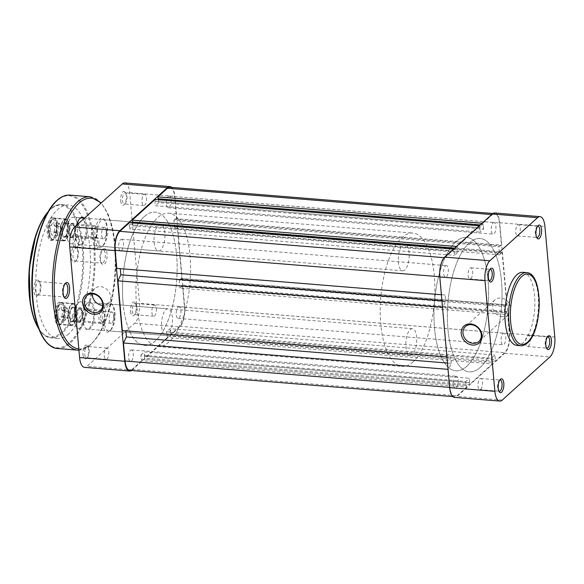 <?xml version="1.0" encoding="UTF-8"?>
<svg xmlns="http://www.w3.org/2000/svg" width="584" height="584" viewBox="0 0 584 584"><rect width="100%" height="100%" fill="white"/><g stroke="black" fill="none" stroke-linecap="round" stroke-linejoin="round"><path stroke-width="0.44" stroke-dasharray="2.92 2.19" d="M87.695 302.767A14.053 5.643 -85.4 0 1 94.477 310.739A14.053 5.643 -85.4 0 1 90.024 328.88A14.053 5.643 -85.4 0 1 85.366 328.208A14.053 5.643 -85.4 0 1 83.235 315.367A14.053 5.643 -85.4 0 1 87.41 303.038A14.053 5.643 -85.4 0 1 87.695 302.767M89.359 328.208A13.381 5.373 94.6 0 0 93.71 313.528A13.381 5.373 94.6 0 0 89.33 302.439A13.381 5.373 94.6 0 0 87.14 303.344A13.381 5.373 94.6 0 0 86.87 303.6A13.381 5.373 94.6 0 0 82.891 315.338A13.381 5.373 94.6 0 0 84.921 327.573A13.381 5.373 94.6 0 0 87.162 329.113A13.381 5.373 94.6 0 0 89.359 328.208M84.111 218.073A14.053 5.643 -85.4 0 1 86.987 231.067A14.053 5.643 -85.4 0 1 82.475 244.331A14.053 5.643 -85.4 0 1 77.825 243.659A14.053 5.643 -85.4 0 1 76.621 225.227M79.592 218.788L79.592 218.788A13.381 5.373 94.6 0 0 79.322 219.044A13.381 5.373 94.6 0 0 75.343 230.789A13.381 5.373 94.6 0 0 77.38 243.017A13.381 5.373 94.6 0 0 79.621 244.557A13.381 5.373 94.6 0 0 81.811 243.659A13.381 5.373 94.6 0 0 86.169 228.972A13.381 5.373 94.6 0 0 81.782 217.89L73.234 217.19A13.381 5.373 94.6 0 0 71.044 218.095A13.381 5.373 94.6 0 0 66.685 232.782A13.381 5.373 94.6 0 0 71.066 243.864A13.381 5.373 94.6 0 0 73.263 242.966A13.381 5.373 94.6 0 0 77.614 228.278A13.381 5.373 94.6 0 0 73.234 217.19A13.381 5.373 -85.4 0 1 77.614 228.278A13.381 5.373 -85.4 0 1 73.263 242.966A13.381 5.373 -85.4 0 1 71.066 243.864A13.381 5.373 -85.4 0 1 66.685 232.782A13.381 5.373 -85.4 0 1 71.044 218.095A13.381 5.373 -85.4 0 1 73.234 217.19L81.782 217.89M60.517 324.324A11.709 4.701 94.6 0 0 60.751 324.098A11.709 4.701 94.6 0 0 64.233 313.827A11.709 4.701 94.6 0 0 62.451 303.125A11.709 4.701 94.6 0 0 58.575 302.563A11.709 4.701 94.6 0 0 54.86 317.681A11.709 4.701 94.6 0 0 60.517 324.324M59.239 303.235A11.038 4.431 -85.4 0 1 61.05 302.49A11.038 4.431 -85.4 0 1 62.897 303.76A11.038 4.431 -85.4 0 1 64.576 313.856A11.038 4.431 -85.4 0 1 61.291 323.543A11.038 4.431 -85.4 0 1 61.072 323.755A11.038 4.431 -85.4 0 1 59.261 324.5A11.038 4.431 -85.4 0 1 55.648 315.353A11.038 4.431 -85.4 0 1 59.239 303.235M52.969 239.776A11.709 4.701 94.6 0 0 53.202 239.549A11.709 4.701 94.6 0 0 56.684 229.271A11.709 4.701 94.6 0 0 54.903 218.569A11.709 4.701 94.6 0 0 51.027 218.014A11.709 4.701 94.6 0 0 47.319 233.133A11.709 4.701 94.6 0 0 52.969 239.776M51.691 218.686A11.038 4.431 -85.4 0 1 53.502 217.941A11.038 4.431 -85.4 0 1 55.349 219.212A11.038 4.431 -85.4 0 1 57.028 229.3A11.038 4.431 -85.4 0 1 53.743 238.987A11.038 4.431 -85.4 0 1 53.524 239.199A11.038 4.431 -85.4 0 1 51.713 239.944A11.038 4.431 -85.4 0 1 48.1 230.797A11.038 4.431 -85.4 0 1 51.691 218.686M72.985 321.39A7.424 2.986 94.6 0 0 73.131 321.244A7.424 2.986 94.6 0 0 75.343 314.725A7.424 2.986 94.6 0 0 74.212 307.943A7.424 2.986 94.6 0 0 71.752 307.586A7.424 2.986 94.6 0 0 69.401 317.17A7.424 2.986 94.6 0 0 72.985 321.39M72.153 307.987A7.023 2.825 -85.4 0 1 73.307 307.512A7.023 2.825 -85.4 0 1 74.482 308.323A7.023 2.825 -85.4 0 1 75.548 314.747A7.023 2.825 -85.4 0 1 73.46 320.908A7.023 2.825 -85.4 0 1 73.321 321.047A7.023 2.825 -85.4 0 1 72.168 321.521A7.023 2.825 -85.4 0 1 69.868 315.696A7.023 2.825 -85.4 0 1 72.153 307.987M65.437 236.834A7.424 2.986 94.6 0 0 65.583 236.695A7.424 2.986 94.6 0 0 67.795 230.176A7.424 2.986 94.6 0 0 66.671 223.387A7.424 2.986 94.6 0 0 64.211 223.03A7.424 2.986 94.6 0 0 61.853 232.622A7.424 2.986 94.6 0 0 65.437 236.834M64.605 223.438A7.023 2.825 -85.4 0 1 65.758 222.964A7.023 2.825 -85.4 0 1 66.934 223.774A7.023 2.825 -85.4 0 1 67.999 230.191A7.023 2.825 -85.4 0 1 65.912 236.359A7.023 2.825 -85.4 0 1 65.773 236.491A7.023 2.825 -85.4 0 1 64.62 236.965A7.023 2.825 -85.4 0 1 62.32 231.147A7.023 2.825 -85.4 0 1 64.605 223.438M79.081 308.184A7.424 2.986 -85.4 0 1 82.665 312.396A7.424 2.986 -85.4 0 1 80.315 321.981A7.424 2.986 -85.4 0 1 77.855 321.631A7.424 2.986 -85.4 0 1 76.723 314.842A7.424 2.986 -85.4 0 1 78.935 308.323A7.424 2.986 -85.4 0 1 79.081 308.184M79.913 321.58A7.023 2.825 94.6 0 0 82.198 313.871A7.023 2.825 94.6 0 0 79.898 308.053A7.023 2.825 94.6 0 0 78.745 308.527A7.023 2.825 94.6 0 0 78.606 308.659A7.023 2.825 94.6 0 0 76.519 314.82A7.023 2.825 94.6 0 0 77.584 321.244A7.023 2.825 94.6 0 0 78.76 322.054A7.023 2.825 94.6 0 0 79.913 321.58M71.533 223.628A7.424 2.986 -85.4 0 1 75.124 227.84A7.424 2.986 -85.4 0 1 72.766 237.433A7.424 2.986 -85.4 0 1 70.306 237.075A7.424 2.986 -85.4 0 1 69.175 230.286A7.424 2.986 -85.4 0 1 71.387 223.774A7.424 2.986 -85.4 0 1 71.533 223.628M72.365 237.031A7.023 2.825 94.6 0 0 74.657 229.315A7.023 2.825 94.6 0 0 72.35 223.497A7.023 2.825 94.6 0 0 71.204 223.971A7.023 2.825 94.6 0 0 71.066 224.11A7.023 2.825 94.6 0 0 68.97 230.271A7.023 2.825 94.6 0 0 70.043 236.695A7.023 2.825 94.6 0 0 71.219 237.498A7.023 2.825 94.6 0 0 72.365 237.031M64.977 283.897A6.687 2.686 94.6 0 0 64.576 284.182A6.687 2.686 94.6 0 0 64.444 284.313A6.687 2.686 94.6 0 0 62.459 290.182A6.687 2.686 94.6 0 0 63.474 296.3A6.687 2.686 94.6 0 0 63.926 296.796M103.149 249.142A8.03 3.227 -85.4 0 1 107.025 253.697A8.03 3.227 -85.4 0 1 104.478 264.063A8.03 3.227 -85.4 0 1 101.82 263.676A8.03 3.227 -85.4 0 1 100.601 256.339A8.03 3.227 -85.4 0 1 102.988 249.295A8.03 3.227 -85.4 0 1 103.149 249.142M103.149 262.72A6.687 2.686 94.6 0 0 105.324 255.376A6.687 2.686 94.6 0 0 103.134 249.835A6.687 2.686 94.6 0 0 102.039 250.281A6.687 2.686 94.6 0 0 101.908 250.412A6.687 2.686 94.6 0 0 99.915 256.281A6.687 2.686 94.6 0 0 100.93 262.399A6.687 2.686 94.6 0 0 102.054 263.172A6.687 2.686 94.6 0 0 103.149 262.72M37.712 295.577A8.03 3.227 94.6 0 0 37.865 295.424A8.03 3.227 94.6 0 0 40.259 288.379A8.03 3.227 94.6 0 0 39.033 281.043A8.03 3.227 94.6 0 0 36.376 280.656A8.03 3.227 94.6 0 0 33.828 291.022A8.03 3.227 94.6 0 0 37.712 295.577M37.712 281.999A6.687 2.686 -85.4 0 1 38.807 281.546A6.687 2.686 -85.4 0 1 39.924 282.32A6.687 2.686 -85.4 0 1 40.946 288.438A6.687 2.686 -85.4 0 1 38.953 294.307A6.687 2.686 -85.4 0 1 38.821 294.431A6.687 2.686 -85.4 0 1 37.719 294.883A6.687 2.686 -85.4 0 1 35.529 289.343A6.687 2.686 -85.4 0 1 37.712 281.999M75.168 261.683A8.03 3.227 94.6 0 0 75.329 261.522A8.03 3.227 94.6 0 0 77.716 254.478A8.03 3.227 94.6 0 0 76.497 247.142A8.03 3.227 94.6 0 0 73.832 246.762A8.03 3.227 94.6 0 0 71.292 257.128A8.03 3.227 94.6 0 0 75.168 261.683M75.168 248.105A6.687 2.686 -85.4 0 1 76.263 247.653A6.687 2.686 -85.4 0 1 77.387 248.419A6.687 2.686 -85.4 0 1 78.402 254.536A6.687 2.686 -85.4 0 1 76.409 260.406A6.687 2.686 -85.4 0 1 76.278 260.537A6.687 2.686 -85.4 0 1 75.183 260.99A6.687 2.686 -85.4 0 1 72.993 255.442A6.687 2.686 -85.4 0 1 75.168 248.105M63.904 219.679A11.038 4.431 -85.4 0 1 65.715 218.934A11.038 4.431 -85.4 0 1 69.335 228.081A11.038 4.431 -85.4 0 1 65.736 240.192A11.038 4.431 -85.4 0 1 63.926 240.936A11.038 4.431 -85.4 0 1 60.313 231.79A11.038 4.431 -85.4 0 1 63.904 219.679M71.452 304.228A11.038 4.431 -85.4 0 1 73.263 303.483A11.038 4.431 -85.4 0 1 76.876 312.63A11.038 4.431 -85.4 0 1 73.285 324.748A11.038 4.431 -85.4 0 1 71.474 325.492A11.038 4.431 -85.4 0 1 67.861 316.346A11.038 4.431 -85.4 0 1 71.452 304.228M80.804 327.514A13.381 5.373 94.6 0 0 85.162 312.834A13.381 5.373 94.6 0 0 80.782 301.745A13.381 5.373 94.6 0 0 78.585 302.651A13.381 5.373 94.6 0 0 74.234 317.331A13.381 5.373 94.6 0 0 78.614 328.42A13.381 5.373 94.6 0 0 80.804 327.514A13.381 5.373 -85.4 0 1 78.614 328.42A13.381 5.373 -85.4 0 1 74.234 317.331A13.381 5.373 -85.4 0 1 78.585 302.651A13.381 5.373 -85.4 0 1 80.782 301.745A13.381 5.373 -85.4 0 1 85.162 312.834A13.381 5.373 -85.4 0 1 80.804 327.514M68.649 333.931A66.904 26.871 -85.4 0 1 57.685 338.45A66.904 26.871 -85.4 0 1 35.777 283.014A66.904 26.871 -85.4 0 1 57.553 209.59A66.904 26.871 -85.4 0 1 68.518 205.079A66.904 26.871 -85.4 0 1 90.425 260.515A66.904 26.871 -85.4 0 1 68.649 333.931M60.517 232.965L60.831 229.892A5.351 2.146 94.6 0 0 60.824 227.176A5.351 2.146 94.6 0 0 60.626 226.103A5.351 2.146 94.6 0 0 60.247 225.059A5.351 2.146 94.6 0 0 58.13 224.606A5.351 2.146 94.6 0 0 56.597 228.979A5.351 2.146 94.6 0 0 56.611 231.702A5.351 2.146 94.6 0 0 57.188 233.819L56.283 232.052L56.597 228.979L56.918 225.913L58.13 224.606L59.349 223.3L61.145 226.826L60.831 229.892A5.351 2.146 -85.4 0 1 60.064 233.038A5.351 2.146 -85.4 0 1 59.305 234.272L58.086 235.578L57.188 233.819A5.351 2.146 94.6 0 0 59.305 234.272L60.517 232.965L54.414 232.468L51.976 235.082L50.18 231.556L50.808 225.417L53.239 222.803L55.042 226.329L54.414 232.468M93.25 234.68A5.351 2.146 94.6 0 0 95.907 237.286A5.351 2.146 94.6 0 0 97.462 230.147A5.351 2.146 94.6 0 0 96.688 227.694A5.351 2.146 94.6 0 0 94.133 228.548A5.351 2.146 94.6 0 0 93.25 234.68M96.769 229.483A6.687 2.686 -85.4 0 1 94.827 238.403A6.687 2.686 -85.4 0 1 93.593 238.98A6.687 2.686 -85.4 0 1 91.505 235.148A6.687 2.686 -85.4 0 1 94.681 225.643A6.687 2.686 -85.4 0 1 95.798 226.417A6.687 2.686 -85.4 0 1 96.769 229.483M60.714 234.352A10.439 4.19 94.6 0 0 65.897 239.433A10.439 4.19 94.6 0 0 68.927 225.519A10.439 4.19 94.6 0 0 67.415 220.737A10.439 4.19 94.6 0 0 62.437 222.394A10.439 4.19 94.6 0 0 60.714 234.352M68.788 225.387A10.702 4.3 -85.4 0 1 65.678 239.659A10.702 4.3 -85.4 0 1 63.714 240.586A10.702 4.3 -85.4 0 1 60.364 234.439A10.702 4.3 -85.4 0 1 65.445 219.248A10.702 4.3 -85.4 0 1 67.24 220.482A10.702 4.3 -85.4 0 1 68.788 225.387M62.189 232.761A6.687 2.686 94.6 0 0 64.284 236.6A6.687 2.686 94.6 0 0 67.459 227.103A6.687 2.686 94.6 0 0 65.364 223.263A6.687 2.686 94.6 0 0 62.189 232.761M61.145 226.826L55.042 226.329M59.349 223.3L53.239 222.803M56.918 225.913L50.808 225.417M56.283 232.052L50.18 231.556M58.086 235.578L51.976 235.082M68.065 317.513L68.379 314.447A5.351 2.146 94.6 0 0 68.372 311.725A5.351 2.146 94.6 0 0 68.175 310.651A5.351 2.146 94.6 0 0 67.795 309.615A5.351 2.146 94.6 0 0 65.678 309.155A5.351 2.146 94.6 0 0 64.145 313.535A5.351 2.146 94.6 0 0 64.16 316.251A5.351 2.146 94.6 0 0 64.729 318.368L63.831 316.601L64.459 310.462L66.89 307.848L68.693 311.374L68.379 314.447A5.351 2.146 -85.4 0 1 67.605 317.594A5.351 2.146 -85.4 0 1 66.846 318.827L65.634 320.134L64.729 318.368A5.351 2.146 94.6 0 0 66.846 318.827L68.065 317.513L61.955 317.024L59.524 319.638L57.721 316.112L58.356 309.965L60.787 307.352L62.59 310.878L61.955 317.024M100.798 319.229A5.351 2.146 94.6 0 0 103.456 321.835A5.351 2.146 94.6 0 0 105.01 314.703A5.351 2.146 94.6 0 0 104.229 312.25A5.351 2.146 94.6 0 0 101.682 313.104A5.351 2.146 94.6 0 0 100.798 319.229M104.317 314.039A6.687 2.686 -85.4 0 1 102.368 322.952A6.687 2.686 -85.4 0 1 101.142 323.536A6.687 2.686 -85.4 0 1 99.046 319.696A6.687 2.686 -85.4 0 1 102.222 310.199A6.687 2.686 -85.4 0 1 103.346 310.973A6.687 2.686 -85.4 0 1 104.317 314.039M68.262 318.901A10.439 4.19 94.6 0 0 73.445 323.981A10.439 4.19 94.6 0 0 76.475 310.075A10.439 4.19 94.6 0 0 74.964 305.286A10.439 4.19 94.6 0 0 69.985 306.95A10.439 4.19 94.6 0 0 68.262 318.901M76.336 309.936A10.702 4.3 -85.4 0 1 73.226 324.208A10.702 4.3 -85.4 0 1 71.255 325.135A10.702 4.3 -85.4 0 1 67.912 318.995A10.702 4.3 -85.4 0 1 72.993 303.797A10.702 4.3 -85.4 0 1 74.781 305.031A10.702 4.3 -85.4 0 1 76.336 309.936M69.737 317.316A6.687 2.686 94.6 0 0 71.825 321.156A6.687 2.686 94.6 0 0 75 311.659A6.687 2.686 94.6 0 0 72.912 307.819A6.687 2.686 94.6 0 0 69.737 317.316M68.693 311.374L62.59 310.878M66.89 307.848L60.787 307.352M64.459 310.462L58.356 309.965M63.831 316.601L57.721 316.112M65.634 320.134L59.524 319.638M445.468 266.005A5.818 2.336 -85.4 0 1 446.424 265.611A5.818 2.336 -85.4 0 1 448.329 270.436A5.818 2.336 -85.4 0 1 446.439 276.823A5.818 2.336 -85.4 0 1 445.483 277.21A5.818 2.336 -85.4 0 1 443.577 272.392A5.818 2.336 -85.4 0 1 445.468 266.005M120.581 239.615A5.818 2.336 -85.4 0 1 121.538 239.221A5.818 2.336 -85.4 0 1 123.443 244.046A5.818 2.336 -85.4 0 1 121.552 250.434A5.818 2.336 -85.4 0 1 120.596 250.828A5.818 2.336 -85.4 0 1 118.691 246.003A5.818 2.336 -85.4 0 1 120.581 239.615M493.093 222.906A5.818 2.336 -85.4 0 1 494.049 222.511A5.818 2.336 -85.4 0 1 495.955 227.337A5.818 2.336 -85.4 0 1 494.064 233.717A5.818 2.336 -85.4 0 1 493.108 234.111A5.818 2.336 -85.4 0 1 491.202 229.293A5.818 2.336 -85.4 0 1 493.093 222.906M168.207 196.516A5.818 2.336 -85.4 0 1 169.163 196.122A5.818 2.336 -85.4 0 1 171.068 200.947A5.818 2.336 -85.4 0 1 169.178 207.335A5.818 2.336 -85.4 0 1 168.221 207.729A5.818 2.336 -85.4 0 1 166.316 202.903A5.818 2.336 -85.4 0 1 168.207 196.516M502.97 333.566A5.818 2.336 -85.4 0 1 503.926 333.172A5.818 2.336 -85.4 0 1 505.832 337.997A5.818 2.336 -85.4 0 1 503.941 344.385A5.818 2.336 -85.4 0 1 502.985 344.779A5.818 2.336 -85.4 0 1 501.079 339.954A5.818 2.336 -85.4 0 1 502.97 333.566M178.083 307.177A5.818 2.336 -85.4 0 1 179.04 306.79A5.818 2.336 -85.4 0 1 180.945 311.608A5.818 2.336 -85.4 0 1 179.054 317.995A5.818 2.336 -85.4 0 1 178.098 318.389A5.818 2.336 -85.4 0 1 176.193 313.564A5.818 2.336 -85.4 0 1 178.083 307.177M455.345 376.665A5.818 2.336 -85.4 0 1 456.301 376.271A5.818 2.336 -85.4 0 1 458.206 381.096A5.818 2.336 -85.4 0 1 456.308 387.484A5.818 2.336 -85.4 0 1 455.359 387.878A5.818 2.336 -85.4 0 1 453.454 383.053A5.818 2.336 -85.4 0 1 455.345 376.665M130.458 350.283A5.818 2.336 -85.4 0 1 131.415 349.889A5.818 2.336 -85.4 0 1 133.32 354.707A5.818 2.336 -85.4 0 1 131.429 361.094A5.818 2.336 -85.4 0 1 130.473 361.489A5.818 2.336 -85.4 0 1 128.568 356.663A5.818 2.336 -85.4 0 1 130.458 350.283M469.156 243.024A66.904 26.871 -85.4 0 1 480.121 238.506A66.904 26.871 -85.4 0 1 502.028 293.949A66.904 26.871 -85.4 0 1 480.252 367.365A66.904 26.871 -85.4 0 1 469.288 371.877A66.904 26.871 -85.4 0 1 447.38 316.44A66.904 26.871 -85.4 0 1 469.156 243.024A66.904 26.871 -85.4 0 1 480.121 238.506A66.904 26.871 -85.4 0 1 502.028 293.949A66.904 26.871 -85.4 0 1 480.252 367.365A66.904 26.871 -85.4 0 1 469.288 371.877A66.904 26.871 -85.4 0 1 447.38 316.44A66.904 26.871 -85.4 0 1 469.156 243.024M144.27 216.635A66.904 26.871 -85.4 0 1 155.234 212.123A66.904 26.871 -85.4 0 1 177.142 267.56A66.904 26.871 -85.4 0 1 155.366 340.976A66.904 26.871 -85.4 0 1 144.401 345.494A66.904 26.871 -85.4 0 1 122.494 290.051A66.904 26.871 -85.4 0 1 144.27 216.635M170.236 334.909L179.792 326.266A14.717 5.913 -85.4 0 0 184.456 307.264L182.478 285.065L507.357 311.454L509.343 333.647A14.717 5.913 -85.4 0 1 504.678 352.656L495.123 361.299L494.955 359.43L170.068 333.048L170.236 334.909L495.123 361.299M170.068 333.048L494.955 359.43M495.276 359.138L494.911 355.036L491.436 358.189L166.549 331.8L170.024 328.653L494.911 355.036M170.389 332.756L170.024 328.653M166.549 331.8L166.915 335.902L491.801 362.292L491.436 358.189M491.801 362.292L166.915 335.902M167.236 335.61L167.404 337.479L492.29 363.861L492.122 362M492.29 363.861L469.441 384.542L469.273 382.673L144.387 356.291L144.555 358.153L469.441 384.542M167.404 337.479L144.555 358.153M144.387 356.291L469.273 382.673M469.594 382.389L469.229 378.286L144.343 351.897L144.708 355.999M465.747 381.432L466.112 385.535L141.226 359.145L140.861 355.043L465.747 381.432L469.229 378.286M140.861 355.043L144.343 351.897M466.112 385.535L141.226 359.145M141.547 358.853L141.715 360.722L466.601 387.112L466.434 385.243M466.601 387.112L457.053 395.755A14.717 5.913 -85.4 0 1 454.637 396.748A14.717 5.913 -85.4 0 1 449.943 387.404L448.045 369.351M141.715 360.722L132.167 369.365A14.717 5.913 -85.4 0 1 129.75 370.358M447.483 363.051L451.264 363.358L448.337 369.373M451.264 363.358L450.709 357.138L446.935 356.912M125.83 330.836L450.709 357.138M125.823 330.756L122.341 330.551M442.497 307.177L447.227 356.941M441.935 300.877L445.716 301.191L442.781 307.199M120.282 268.662L445.161 294.971L445.716 301.191M445.161 294.971L441.387 294.745M120.275 268.582L116.793 268.385M439.774 276.714L441.672 294.767M440.066 276.736A14.717 5.913 -85.4 0 1 444.731 257.734L454.286 249.091L454.447 250.952L129.568 224.57L129.4 222.701M453.6 249.032L454.286 249.091M129.568 224.57L454.447 250.952M454.126 251.244L454.498 255.347L457.973 252.2L133.086 225.811L129.612 228.964L454.498 255.347M129.246 224.862L129.612 228.964M132.75 222.029L457.608 248.098L457.973 252.2M132.838 222.978L133.086 225.811M457.608 248.098L454.564 248.163M456.44 246.47L457.119 246.521L457.287 248.39M479.289 225.789L479.968 225.847L457.119 246.521M479.968 225.847L480.136 227.709L155.249 201.327L155.081 199.458M155.249 201.327L480.136 227.709M479.814 228.001L480.179 232.103L155.293 205.714L154.928 201.611M158.519 199.735L158.775 202.568L483.661 228.957L480.179 232.103M158.775 202.568L155.293 205.714M158.439 198.786L483.296 224.855L483.661 228.957M483.296 224.855L480.245 224.92M482.121 223.219L482.807 223.278L482.975 225.147M491.677 214.576L492.356 214.635L482.807 223.278M492.356 214.635A14.717 5.913 -85.4 0 1 494.772 213.642A14.717 5.913 -85.4 0 1 499.466 222.986L501.444 245.178L500.641 245.908L175.755 219.518L176.558 218.796L501.444 245.178M169.886 187.252A14.717 5.913 -85.4 0 1 174.579 196.596L176.558 218.796M175.755 219.518L175.689 218.774L500.576 245.163L500.641 245.908M500.576 245.163L498.809 246.755L499.532 254.843L174.645 228.453L173.922 220.372L498.809 246.755M175.689 218.774L173.922 220.372M174.645 228.453L176.412 226.855L501.298 253.244L499.532 254.843M501.298 253.244L501.233 252.5L176.346 226.11L176.412 226.855M176.346 226.11L177.149 225.38L502.036 251.77L501.233 252.5M502.036 251.77L506.773 304.863L505.97 305.593L181.084 279.203L181.887 278.48L506.773 304.863M177.149 225.38L181.887 278.48M181.084 279.203L181.018 278.458L505.905 304.841L505.97 305.593M505.905 304.841L504.138 306.439L179.251 280.057L181.018 278.458M504.861 314.521L506.627 312.929L181.741 286.54L179.974 288.138L504.861 314.521L504.138 306.439M179.974 288.138L179.251 280.057M506.627 312.929L506.562 312.177L181.675 285.795L181.741 286.54M507.357 311.454L506.562 312.177M182.478 285.065L181.675 285.795M499.751 380.14A5.621 2.256 94.6 0 0 499.335 380.425A5.621 2.256 94.6 0 0 499.218 380.534A5.621 2.256 94.6 0 0 497.546 385.462A5.621 2.256 94.6 0 0 498.4 390.601A5.621 2.256 94.6 0 0 498.86 391.068M489.874 269.479A5.621 2.256 94.6 0 0 489.458 269.757A5.621 2.256 94.6 0 0 489.341 269.866A5.621 2.256 94.6 0 0 487.669 274.801A5.621 2.256 94.6 0 0 488.523 279.933A5.621 2.256 94.6 0 0 488.983 280.408M537.499 226.38A5.621 2.256 94.6 0 0 537.083 226.658A5.621 2.256 94.6 0 0 536.973 226.767A5.621 2.256 94.6 0 0 535.302 231.702A5.621 2.256 94.6 0 0 536.156 236.834A5.621 2.256 94.6 0 0 536.608 237.308M547.376 337.041A5.621 2.256 94.6 0 0 546.96 337.326A5.621 2.256 94.6 0 0 546.85 337.435A5.621 2.256 94.6 0 0 545.171 342.363A5.621 2.256 94.6 0 0 546.033 347.502A5.621 2.256 94.6 0 0 546.485 347.969M502.408 316.703A10.037 8.453 47.9 0 1 493.319 310.016A10.037 8.453 47.9 0 1 494.838 299.935A10.037 8.453 47.9 0 1 500.744 298.052A10.037 8.453 47.9 0 1 509.832 304.738A10.037 8.453 47.9 0 1 508.306 314.82A10.037 8.453 47.9 0 1 502.408 316.703M528.352 346.181A5.621 2.256 94.6 0 0 530.177 340.012A5.621 2.256 94.6 0 0 528.337 335.355A5.621 2.256 94.6 0 0 527.418 335.734A5.621 2.256 94.6 0 0 525.585 341.903A5.621 2.256 94.6 0 0 527.425 346.56A5.621 2.256 94.6 0 0 528.352 346.181M518.475 235.52A5.621 2.256 94.6 0 0 520.3 229.351A5.621 2.256 94.6 0 0 518.461 224.694A5.621 2.256 94.6 0 0 517.541 225.074A5.621 2.256 94.6 0 0 515.709 231.242A5.621 2.256 94.6 0 0 517.548 235.899A5.621 2.256 94.6 0 0 518.475 235.52M470.843 278.619A5.621 2.256 94.6 0 0 472.675 272.451A5.621 2.256 94.6 0 0 470.835 267.793A5.621 2.256 94.6 0 0 469.916 268.173A5.621 2.256 94.6 0 0 468.083 274.341A5.621 2.256 94.6 0 0 469.923 278.999A5.621 2.256 94.6 0 0 470.843 278.619M480.72 389.28A5.621 2.256 94.6 0 0 482.552 383.111A5.621 2.256 94.6 0 0 480.712 378.454A5.621 2.256 94.6 0 0 479.792 378.834A5.621 2.256 94.6 0 0 477.96 385.002A5.621 2.256 94.6 0 0 479.8 389.659A5.621 2.256 94.6 0 0 480.72 389.28M466.82 366.27A66.904 26.871 -85.4 0 1 455.856 370.789A66.904 26.871 -85.4 0 1 433.941 315.353A66.904 26.871 -85.4 0 1 455.717 241.929A66.904 26.871 -85.4 0 1 466.682 237.418A66.904 26.871 -85.4 0 1 488.596 292.854A66.904 26.871 -85.4 0 1 466.82 366.27A66.904 26.871 -85.4 0 1 455.856 370.789A66.904 26.871 -85.4 0 1 433.941 315.353A66.904 26.871 -85.4 0 1 455.717 241.929A66.904 26.871 -85.4 0 1 466.682 237.418A66.904 26.871 -85.4 0 1 488.596 292.854A66.904 26.871 -85.4 0 1 466.82 366.27M522.862 272.319A36.661 14.724 -85.4 0 1 534.871 302.702A36.661 14.724 -85.4 0 1 522.936 342.932A36.661 14.724 -85.4 0 1 516.928 345.407M494.823 212.977A15.388 6.183 -85.4 0 1 499.736 222.745L509.606 333.406A15.388 6.183 -85.4 0 1 504.729 353.276L457.104 396.375A15.388 6.183 -85.4 0 1 454.586 397.412M73.095 243.871A6.957 2.796 94.6 0 0 76.592 247.689A6.957 2.796 94.6 0 0 78.657 238.834A6.957 2.796 94.6 0 0 77.606 235.221A6.957 2.796 94.6 0 0 74.365 236.177A6.957 2.796 94.6 0 0 73.095 243.871M79.344 239.418A5.621 2.256 -85.4 0 1 77.672 246.565A5.621 2.256 -85.4 0 1 76.643 247.054A5.621 2.256 -85.4 0 1 74.847 243.484A5.621 2.256 -85.4 0 1 77.555 235.848A5.621 2.256 -85.4 0 1 78.49 236.498A5.621 2.256 -85.4 0 1 79.344 239.418M120.72 200.772A6.957 2.796 94.6 0 0 124.217 204.59A6.957 2.796 94.6 0 0 126.283 195.735A6.957 2.796 94.6 0 0 125.232 192.121A6.957 2.796 94.6 0 0 121.99 193.07A6.957 2.796 94.6 0 0 120.72 200.772M126.969 196.319A5.621 2.256 -85.4 0 1 125.297 203.466A5.621 2.256 -85.4 0 1 124.268 203.955A5.621 2.256 -85.4 0 1 122.472 200.385A5.621 2.256 -85.4 0 1 125.18 192.749A5.621 2.256 -85.4 0 1 126.122 193.399A5.621 2.256 -85.4 0 1 126.969 196.319M130.597 311.44A6.957 2.796 94.6 0 0 134.094 315.25A6.957 2.796 94.6 0 0 136.16 306.403A6.957 2.796 94.6 0 0 135.108 302.782A6.957 2.796 94.6 0 0 131.867 303.738A6.957 2.796 94.6 0 0 130.597 311.44M136.846 306.987A5.621 2.256 -85.4 0 1 135.174 314.134A5.621 2.256 -85.4 0 1 134.145 314.623A5.621 2.256 -85.4 0 1 132.349 311.053A5.621 2.256 -85.4 0 1 135.057 303.417A5.621 2.256 -85.4 0 1 135.992 304.067A5.621 2.256 -85.4 0 1 136.846 306.987M82.972 354.539A6.957 2.796 94.6 0 0 86.469 358.35A6.957 2.796 94.6 0 0 88.534 349.502A6.957 2.796 94.6 0 0 87.483 345.881A6.957 2.796 94.6 0 0 84.242 346.838A6.957 2.796 94.6 0 0 82.972 354.539M89.221 350.086A5.621 2.256 -85.4 0 1 87.549 357.233A5.621 2.256 -85.4 0 1 86.52 357.722A5.621 2.256 -85.4 0 1 84.724 354.152A5.621 2.256 -85.4 0 1 87.425 346.516A5.621 2.256 -85.4 0 1 88.367 347.166A5.621 2.256 -85.4 0 1 89.221 350.086M102.514 322.74A14.717 5.913 94.6 0 0 109.916 330.807A14.717 5.913 94.6 0 0 114.289 312.082A14.717 5.913 94.6 0 0 112.055 304.439A14.717 5.913 94.6 0 0 105.2 306.454A14.717 5.913 94.6 0 0 102.514 322.74M114.975 312.666A13.381 5.373 -85.4 0 1 110.997 329.69A13.381 5.373 -85.4 0 1 108.536 330.851A13.381 5.373 -85.4 0 1 104.273 322.353A13.381 5.373 -85.4 0 1 110.704 304.176A13.381 5.373 -85.4 0 1 112.946 305.717A13.381 5.373 -85.4 0 1 114.975 312.666M94.966 238.184A14.717 5.913 94.6 0 0 102.368 246.251A14.717 5.913 94.6 0 0 106.741 227.534A14.717 5.913 94.6 0 0 104.507 219.883A14.717 5.913 94.6 0 0 97.659 221.898A14.717 5.913 94.6 0 0 94.966 238.184M107.427 228.118A13.381 5.373 -85.4 0 1 103.448 245.134A13.381 5.373 -85.4 0 1 100.995 246.295A13.381 5.373 -85.4 0 1 96.725 237.805A13.381 5.373 -85.4 0 1 103.156 219.621A13.381 5.373 -85.4 0 1 105.397 221.168A13.381 5.373 -85.4 0 1 107.427 228.118M102.704 305.344A10.037 8.453 -132.1 0 0 108.274 303.439A10.037 8.453 -132.1 0 0 110.704 296.738A10.037 8.453 -132.1 0 0 104.521 287.781A10.037 8.453 -132.1 0 0 94.805 288.554A10.037 8.453 -132.1 0 0 92.36 293.913M108.763 351.67A5.621 2.256 -85.4 0 1 106.062 359.306A5.621 2.256 -85.4 0 1 104.266 355.736A5.621 2.256 -85.4 0 1 106.967 348.101A5.621 2.256 -85.4 0 1 108.763 351.67M156.388 308.571A5.621 2.256 -85.4 0 1 153.687 316.207A5.621 2.256 -85.4 0 1 151.891 312.637A5.621 2.256 -85.4 0 1 154.599 305.001A5.621 2.256 -85.4 0 1 156.388 308.571M98.886 241.009A5.621 2.256 -85.4 0 1 96.185 248.645A5.621 2.256 -85.4 0 1 94.389 245.076A5.621 2.256 -85.4 0 1 97.097 237.44A5.621 2.256 -85.4 0 1 98.886 241.009M146.511 197.91A5.621 2.256 -85.4 0 1 143.81 205.546A5.621 2.256 -85.4 0 1 142.014 201.976A5.621 2.256 -85.4 0 1 144.722 194.341A5.621 2.256 -85.4 0 1 146.511 197.91M161.673 327.018A13.381 5.373 94.6 0 0 165.944 335.508A13.381 5.373 94.6 0 0 172.375 317.331A13.381 5.373 94.6 0 0 168.112 308.834A13.381 5.373 94.6 0 0 161.673 327.018M154.132 242.462A13.381 5.373 94.6 0 0 158.395 250.959A13.381 5.373 94.6 0 0 164.834 232.782A13.381 5.373 94.6 0 0 160.563 224.285A13.381 5.373 94.6 0 0 154.132 242.462M136.495 304.111A66.904 26.871 -85.4 0 1 168.667 213.211A66.904 26.871 -85.4 0 1 190.012 255.683A66.904 26.871 -85.4 0 1 157.833 346.582A66.904 26.871 -85.4 0 1 136.495 304.111M123.063 303.023A66.904 26.871 -85.4 0 1 155.234 212.123A66.904 26.871 -85.4 0 1 176.572 254.595A66.904 26.871 -85.4 0 1 144.401 345.494A66.904 26.871 -85.4 0 1 123.063 303.023M124.75 182.916A15.388 6.183 -85.4 0 1 129.655 192.683L139.532 303.351A15.388 6.183 -85.4 0 1 134.656 323.215L87.031 366.314A15.388 6.183 -85.4 0 1 84.505 367.358M131.546 370.504A15.388 6.183 94.6 0 0 132.218 369.986L179.843 326.887A15.388 6.183 94.6 0 0 184.727 307.023L174.85 196.355A15.388 6.183 94.6 0 0 171.681 187.398M71.679 225.242A5.687 2.285 -85.4 0 1 72.613 224.862A5.687 2.285 -85.4 0 1 74.475 229.57A5.687 2.285 -85.4 0 1 72.62 235.812A5.687 2.285 -85.4 0 1 71.693 236.199A5.687 2.285 -85.4 0 1 69.832 231.483A5.687 2.285 -85.4 0 1 71.679 225.242M103.434 227.826A5.687 2.285 -85.4 0 1 104.368 227.439A5.687 2.285 -85.4 0 1 105.887 229.366A5.687 2.285 -85.4 0 1 105.251 237.119A5.687 2.285 -85.4 0 1 104.375 238.396A5.687 2.285 -85.4 0 1 103.448 238.776A5.687 2.285 -85.4 0 1 101.587 234.067A5.687 2.285 -85.4 0 1 103.434 227.826M79.227 309.797A5.687 2.285 -85.4 0 1 80.161 309.411A5.687 2.285 -85.4 0 1 82.023 314.126A5.687 2.285 -85.4 0 1 80.169 320.368A5.687 2.285 -85.4 0 1 79.234 320.747A5.687 2.285 -85.4 0 1 77.373 316.039A5.687 2.285 -85.4 0 1 79.227 309.797M110.982 312.374A5.687 2.285 -85.4 0 1 111.916 311.995A5.687 2.285 -85.4 0 1 113.427 313.922A5.687 2.285 -85.4 0 1 112.8 321.667A5.687 2.285 -85.4 0 1 111.924 322.945A5.687 2.285 -85.4 0 1 110.997 323.332A5.687 2.285 -85.4 0 1 109.128 318.616A5.687 2.285 -85.4 0 1 110.982 312.374M412.413 354.444A13.381 5.373 -85.4 0 1 410.216 355.349A13.381 5.373 -85.4 0 1 405.836 344.261A13.381 5.373 -85.4 0 1 410.194 329.58A13.381 5.373 -85.4 0 1 412.384 328.675A13.381 5.373 -85.4 0 1 416.764 339.764A13.381 5.373 -85.4 0 1 412.413 354.444M404.865 269.896A13.381 5.373 -85.4 0 1 402.675 270.801A13.381 5.373 -85.4 0 1 398.288 259.712A13.381 5.373 -85.4 0 1 402.646 245.024A13.381 5.373 -85.4 0 1 404.836 244.127A13.381 5.373 -85.4 0 1 409.223 255.215A13.381 5.373 -85.4 0 1 404.865 269.896M413.078 361.905A66.904 26.871 -85.4 0 1 402.113 366.423A66.904 26.871 -85.4 0 1 380.206 310.987A66.904 26.871 -85.4 0 1 401.982 237.564A66.904 26.871 -85.4 0 1 412.946 233.052A66.904 26.871 -85.4 0 1 434.854 288.489A66.904 26.871 -85.4 0 1 413.078 361.905M48.202 211.707A66.233 26.601 -85.4 0 1 50.275 209.619A66.233 26.601 -85.4 0 1 82.264 247.2A66.233 26.601 -85.4 0 1 61.262 332.719A66.233 26.601 -85.4 0 1 38.705 328.631M38.639 328.449A66.904 26.871 94.6 0 0 50.969 337.902A66.904 26.871 94.6 0 0 61.933 333.391A66.904 26.871 94.6 0 0 83.709 259.968A66.904 26.871 94.6 0 0 61.802 204.531A66.904 26.871 94.6 0 0 50.837 209.05A66.904 26.871 94.6 0 0 48.1 211.875M55.531 202.079A76.27 30.631 -85.4 0 1 56.772 200.889A76.27 30.631 -85.4 0 1 93.601 244.163A76.27 30.631 -85.4 0 1 69.423 342.64A76.27 30.631 -85.4 0 1 44.384 339.311M57.48 348.502A76.942 30.901 94.6 0 0 70.095 343.312A76.942 30.901 94.6 0 0 95.134 258.88A76.942 30.901 94.6 0 0 69.941 195.129M78.825 348.889A75.599 30.368 94.6 0 0 91.352 343.801A75.599 30.368 94.6 0 0 115.537 273.509A75.599 30.368 94.6 0 0 100.886 203.268M90.089 196.764A76.942 30.901 -85.4 0 1 115.289 260.515A76.942 30.901 -85.4 0 1 90.243 344.947A76.942 30.901 -85.4 0 1 77.635 350.137M56.298 224.979A9.366 3.76 -85.4 0 1 53.633 237.403A9.366 3.76 -85.4 0 1 48.925 232.906A9.366 3.76 -85.4 0 1 51.582 220.482A9.366 3.76 -85.4 0 1 56.298 224.979M49.618 233.571A10.702 4.3 94.6 0 0 52.961 239.71A10.702 4.3 94.6 0 0 58.042 224.512A10.702 4.3 94.6 0 0 54.699 218.372A10.702 4.3 94.6 0 0 49.618 233.571M63.839 309.535A9.366 3.76 -85.4 0 1 61.181 321.952A9.366 3.76 -85.4 0 1 56.473 317.455A9.366 3.76 -85.4 0 1 59.13 305.038A9.366 3.76 -85.4 0 1 63.839 309.535M57.166 318.119A10.702 4.3 94.6 0 0 60.51 324.266A10.702 4.3 94.6 0 0 65.59 309.067A10.702 4.3 94.6 0 0 62.24 302.921A10.702 4.3 94.6 0 0 57.166 318.119M184.456 307.264L509.343 333.647M179.792 326.266L504.678 352.656M132.167 369.365L457.053 395.755M444.117 257.683L444.731 257.734M174.579 196.596L499.466 222.986M526.527 272.618A36.661 14.724 -85.4 0 1 538.536 302.994A36.661 14.724 -85.4 0 1 526.6 343.231A36.661 14.724 -85.4 0 1 520.592 345.706M504.729 353.276L549.924 356.948M502.298 400.047L457.104 396.375M499.736 222.745L544.923 226.409M554.8 337.077L509.606 333.406M184.727 307.023L139.532 303.351M129.655 192.683L174.85 196.355M132.218 369.986L87.031 366.314M134.656 323.215L179.843 326.887M57.685 338.45L50.969 337.902L44.61 335.464L39.026 329.464M48.655 210.941L50.443 209.174C54.159 205.809 57.94 204.261 61.802 204.531L68.518 205.079M78.935 350.181L91.031 344.699L99.842 333.325L107.23 316.835L112.632 296.599L115.588 274.363L115.858 252.054L113.405 231.607L108.427 214.766L101.266 202.918M62.897 303.76L62.451 303.125M61.291 323.543L60.751 324.098M55.349 219.212L54.903 218.569M53.743 238.987L53.202 239.549M74.482 308.323L74.212 307.943M66.934 223.774L66.671 223.387M39.924 282.32L39.033 281.043M38.953 294.307L37.865 295.424M77.387 248.419L76.497 247.142M76.409 260.406L75.329 261.522M76.263 247.653L103.134 249.835M38.807 281.546L65.678 283.729M65.715 218.934L53.502 217.941M73.263 303.483L61.05 302.49M412.384 328.675L89.33 302.439M73.307 307.512L79.898 308.053M65.758 222.964L72.35 223.497M64.62 236.965L71.219 237.498M72.168 321.521L78.76 322.054M402.675 270.801L79.621 244.557M410.216 355.349L87.162 329.113M71.474 325.492L59.261 324.5M63.926 240.936L51.713 239.944M37.719 294.883L64.59 297.066M75.183 260.99L102.054 263.172M100.93 262.399L101.82 263.676M101.908 250.412L102.988 249.295M63.474 296.3L64.364 297.577M64.444 284.313L65.532 283.196M70.043 236.695L70.306 237.075M77.584 321.244L77.855 321.631M77.38 243.017L77.825 243.659M79.322 219.044L79.869 218.489M84.921 327.573L85.366 328.208M86.87 303.6L87.41 303.038M60.064 233.038L61.539 229.665L60.626 226.103M63.714 240.586L52.961 239.71C50.085 238.119 50.465 239.754 48.815 233.162C47.684 225.482 51.903 216.912 54.699 218.372L65.445 219.248M95.907 237.286L94.827 238.403M93.593 238.98L64.284 236.6M94.681 225.643L65.364 223.263M96.688 227.694L95.798 226.417M67.605 317.594L69.08 314.221L68.175 310.651M71.255 325.135L60.51 324.266C57.626 322.675 58.013 324.31 56.363 317.718C55.232 310.031 59.451 301.461 62.24 302.921L72.993 303.797M103.456 321.835L102.368 322.952M101.142 323.536L71.825 321.156M102.222 310.199L72.912 307.819M104.229 312.25L103.346 310.973M121.538 239.221L446.424 265.611M169.163 196.122L494.049 222.511M179.04 306.79L503.926 333.172M131.415 349.889L456.301 376.271M168.667 213.211L412.946 233.052M452.841 396.602L454.637 396.748M492.976 213.496L494.772 213.642M157.833 346.582L402.113 366.423M130.473 361.489L455.359 387.878M178.098 318.389L502.985 344.779M168.221 207.729L493.108 234.111M120.596 250.828L445.483 277.21M494.838 299.935L465.411 326.565M528.337 335.355L547.88 336.946M518.461 224.694L538.003 226.278M470.835 267.793L490.377 269.377M480.712 378.454L500.254 380.045M479.8 389.659L499.342 391.251M469.923 278.999L489.465 280.583M517.548 235.899L537.09 237.484M527.425 346.56L546.967 348.152M508.306 314.82L478.873 341.45M546.033 347.502L546.916 348.779M546.85 337.435L547.931 336.311M536.156 236.834L537.039 238.119M536.973 226.767L538.054 225.65M488.523 279.933L489.414 281.218M489.341 269.866L490.429 268.749M498.4 390.601L499.291 391.879M499.218 380.534L500.305 379.41M77.672 246.565L76.592 247.689M125.297 203.466L124.217 204.59M135.174 314.134L134.094 315.25M87.549 357.233L86.469 358.35M110.997 329.69L109.916 330.807M103.448 245.134L102.368 246.251M108.274 303.439L100.251 310.703M106.062 359.306L86.52 357.722M153.687 316.207L134.145 314.623M96.185 248.645L76.643 247.054M143.81 205.546L124.268 203.955M108.536 330.851L165.944 335.508M100.995 246.295L158.395 250.959M103.156 219.621L160.563 224.285M110.704 304.176L168.112 308.834M144.722 194.341L125.18 192.749M97.097 237.44L77.555 235.848M154.599 305.001L135.057 303.417M106.967 348.101L87.425 346.516M94.805 288.554L86.782 295.818M105.397 221.168L104.507 219.883M112.946 305.717L112.055 304.439M88.367 347.166L87.483 345.881M135.992 304.067L135.108 302.782M126.122 193.399L125.232 192.121M78.49 236.498L77.606 235.221M104.368 227.439L72.613 224.862M105.251 237.119L107.025 233.359L105.887 229.366M111.916 311.995L80.161 309.411M112.8 321.667L114.573 317.915L113.427 313.922M84.49 218.109L404.836 244.127M110.997 323.332L79.234 320.747M103.448 238.776L71.693 236.199"/><path stroke-width="0.88" d="M76.621 225.227A14.053 5.643 -85.4 0 1 79.869 218.489A14.053 5.643 -85.4 0 1 80.147 218.219A14.053 5.643 -85.4 0 1 84.111 218.073M84.49 218.109L81.782 217.89A13.381 5.373 94.6 0 0 79.592 218.788M65.693 283.036A8.03 3.227 -85.4 0 1 69.569 287.591A8.03 3.227 -85.4 0 1 67.021 297.957A8.03 3.227 -85.4 0 1 64.364 297.577A8.03 3.227 -85.4 0 1 63.145 290.241A8.03 3.227 -85.4 0 1 65.532 283.196A8.03 3.227 -85.4 0 1 65.693 283.036M63.926 296.796A6.687 2.686 94.6 0 0 64.59 297.066A6.687 2.686 94.6 0 0 65.685 296.614A6.687 2.686 94.6 0 0 67.868 289.277A6.687 2.686 94.6 0 0 65.678 283.729A6.687 2.686 94.6 0 0 64.977 283.897M452.841 396.602L129.75 370.358A14.717 5.913 -85.4 0 1 125.056 361.014L449.651 387.382M447.483 363.051L126.378 336.975L123.45 342.983L448.045 369.351M123.45 342.983L125.056 361.014M126.378 336.975L125.83 330.836M120.282 268.662L120.83 274.801L117.902 280.816L122.341 330.551L446.935 356.912M117.902 280.816L442.497 307.177M120.83 274.801L441.935 300.877M453.6 249.032L129.4 222.701L119.844 231.344A14.717 5.913 -85.4 0 0 115.179 250.353L116.793 268.385L441.387 294.745M132.75 222.029L132.838 222.978M479.289 225.789L155.081 199.458L132.232 220.139L132.4 222L454.564 248.163M132.232 220.139L456.44 246.47M158.439 198.786L158.519 199.735M492.976 213.496L169.886 187.252A14.717 5.913 -85.4 0 0 167.469 188.245L157.921 196.888L158.089 198.757L480.245 224.92M157.921 196.888L482.121 223.219M472.551 345.064A11.373 9.578 47.9 0 1 461.229 333.654A11.373 9.578 47.9 0 1 470.667 323.923A11.373 9.578 47.9 0 1 481.99 335.34A11.373 9.578 47.9 0 1 472.551 345.064M471.31 324.682A10.037 8.453 -132.1 0 0 465.411 326.565A10.037 8.453 -132.1 0 0 463.886 336.647A10.037 8.453 -132.1 0 0 472.974 343.334A10.037 8.453 -132.1 0 0 478.873 341.45A10.037 8.453 -132.1 0 0 480.398 331.376A10.037 8.453 -132.1 0 0 471.31 324.682M500.444 379.279A6.957 2.796 -85.4 0 1 503.802 383.228A6.957 2.796 -85.4 0 1 501.598 392.214A6.957 2.796 -85.4 0 1 499.291 391.879A6.957 2.796 -85.4 0 1 498.232 385.52A6.957 2.796 -85.4 0 1 500.305 379.41A6.957 2.796 -85.4 0 1 500.444 379.279M498.86 391.068A5.621 2.256 94.6 0 0 499.342 391.251A5.621 2.256 94.6 0 0 500.262 390.871A5.621 2.256 94.6 0 0 502.094 384.703A5.621 2.256 94.6 0 0 500.254 380.045A5.621 2.256 94.6 0 0 499.751 380.14M490.567 268.618A6.957 2.796 -85.4 0 1 493.925 272.56A6.957 2.796 -85.4 0 1 491.721 281.546A6.957 2.796 -85.4 0 1 489.414 281.218A6.957 2.796 -85.4 0 1 488.355 274.852A6.957 2.796 -85.4 0 1 490.429 268.749A6.957 2.796 -85.4 0 1 490.567 268.618M488.983 280.408A5.621 2.256 94.6 0 0 489.465 280.583A5.621 2.256 94.6 0 0 490.385 280.203A5.621 2.256 94.6 0 0 492.217 274.035A5.621 2.256 94.6 0 0 490.377 269.377A5.621 2.256 94.6 0 0 489.874 269.479M538.192 225.519A6.957 2.796 -85.4 0 1 541.551 229.461A6.957 2.796 -85.4 0 1 539.346 238.447A6.957 2.796 -85.4 0 1 537.039 238.119A6.957 2.796 -85.4 0 1 535.981 231.753A6.957 2.796 -85.4 0 1 538.054 225.65A6.957 2.796 -85.4 0 1 538.192 225.519M536.608 237.308A5.621 2.256 94.6 0 0 537.09 237.484A5.621 2.256 94.6 0 0 538.017 237.104A5.621 2.256 94.6 0 0 539.842 230.936A5.621 2.256 94.6 0 0 538.003 226.278A5.621 2.256 94.6 0 0 537.499 226.38M548.069 336.18A6.957 2.796 -85.4 0 1 551.427 340.129A6.957 2.796 -85.4 0 1 549.223 349.115A6.957 2.796 -85.4 0 1 546.916 348.779A6.957 2.796 -85.4 0 1 545.857 342.421A6.957 2.796 -85.4 0 1 547.931 336.311A6.957 2.796 -85.4 0 1 548.069 336.18M546.485 347.969A5.621 2.256 94.6 0 0 546.967 348.152A5.621 2.256 94.6 0 0 547.894 347.772A5.621 2.256 94.6 0 0 549.719 341.603A5.621 2.256 94.6 0 0 547.88 336.946A5.621 2.256 94.6 0 0 547.376 337.041M520.592 345.706L516.928 345.407A36.661 14.724 -85.4 0 1 504.919 315.024A36.661 14.724 -85.4 0 1 516.855 274.794A36.661 14.724 -85.4 0 1 522.862 272.319L526.527 272.618A36.661 14.724 -85.4 0 0 520.519 275.093A36.661 14.724 -85.4 0 0 508.584 315.323A36.661 14.724 -85.4 0 0 520.592 345.706C522.373 346.078 524.636 345.166 527.389 342.976C542.813 330.617 543.551 272.655 526.527 272.618M489.866 260.785A15.388 6.183 94.6 0 0 484.99 280.649L439.796 276.977L449.673 387.645L494.867 391.316A15.388 6.183 94.6 0 0 499.773 401.084A15.388 6.183 94.6 0 0 502.298 400.047L549.924 356.948A15.388 6.183 94.6 0 0 554.8 337.077L544.923 226.409A15.388 6.183 94.6 0 0 540.018 216.642A15.388 6.183 94.6 0 0 537.492 217.686L492.305 214.014L444.679 257.113L489.866 260.785L537.492 217.686M494.867 391.316L484.99 280.649M492.305 214.014A15.388 6.183 -85.4 0 1 494.823 212.977L540.018 216.642M499.773 401.084L454.586 397.412A15.388 6.183 -85.4 0 1 449.673 387.645M439.796 276.977A15.388 6.183 -85.4 0 1 444.679 257.113M103.361 304.585A11.373 9.578 47.9 0 1 93.922 314.309A11.373 9.578 47.9 0 1 82.6 302.899A11.373 9.578 47.9 0 1 92.038 293.175A11.373 9.578 47.9 0 1 103.361 304.585M84.359 302.512A10.037 8.453 -132.1 0 0 90.542 311.469A10.037 8.453 -132.1 0 0 100.251 310.703A10.037 8.453 -132.1 0 0 102.674 304.001A10.037 8.453 -132.1 0 0 96.491 295.044A10.037 8.453 -132.1 0 0 86.782 295.818A10.037 8.453 -132.1 0 0 84.359 302.512M92.36 293.913A10.037 8.453 -132.1 0 0 92.382 295.248A10.037 8.453 -132.1 0 0 102.704 305.344M69.722 246.922L79.599 357.591L124.786 361.255L114.909 250.594L69.722 246.922A15.388 6.183 -85.4 0 1 74.599 227.052L119.793 230.724L167.418 187.625L122.224 183.953L74.599 227.052M122.224 183.953A15.388 6.183 -85.4 0 1 124.75 182.916L169.937 186.588A15.388 6.183 94.6 0 0 167.418 187.625M124.786 361.255A15.388 6.183 94.6 0 0 129.699 371.022L84.505 367.358A15.388 6.183 -85.4 0 1 79.599 357.591M119.793 230.724A15.388 6.183 94.6 0 0 114.909 250.594M129.699 371.022A15.388 6.183 94.6 0 0 131.546 370.504M171.681 187.398A15.388 6.183 94.6 0 0 169.937 186.588M38.705 328.631A66.233 26.601 -85.4 0 1 29.258 269.012A66.233 26.601 -85.4 0 1 48.202 211.707M48.1 211.875A66.904 26.871 94.6 0 0 29.601 269.041A66.904 26.871 94.6 0 0 38.639 328.449M44.384 339.311A76.27 30.631 -85.4 0 1 32.565 269.282A76.27 30.631 -85.4 0 1 55.531 202.079M57.327 200.319A76.942 30.901 94.6 0 0 32.288 284.751A76.942 30.901 94.6 0 0 57.48 348.502C43.647 347.736 33.164 323.383 32.032 291.562C30.251 255.244 41.537 213.591 56.933 200.443C61.203 196.589 65.532 194.815 69.941 195.129A76.942 30.901 94.6 0 0 57.327 200.319M100.886 203.268A75.599 30.368 94.6 0 0 78.818 203.298A75.599 30.368 94.6 0 0 54.21 286.087A75.599 30.368 94.6 0 0 78.825 348.889M78.935 350.181L77.635 350.137A76.942 30.901 -85.4 0 1 52.436 286.386A76.942 30.901 -85.4 0 1 77.482 201.954A76.942 30.901 -85.4 0 1 90.089 196.764L69.941 195.129M115.179 250.353L439.774 276.714M119.844 231.344L444.117 257.683M167.469 188.245L491.677 214.576M521.848 276.436A35.325 14.191 94.6 0 0 510.65 322.047A35.325 14.191 94.6 0 0 527.71 342.085A35.325 14.191 94.6 0 0 538.908 296.475A35.325 14.191 94.6 0 0 521.848 276.436M39.026 329.464L33.828 318.499L30.317 304.03L29.2 269.012L35.96 234.629L41.756 220.92L48.655 210.941M77.635 350.137L57.48 348.502M101.266 202.918L90.089 196.764"/></g></svg>
